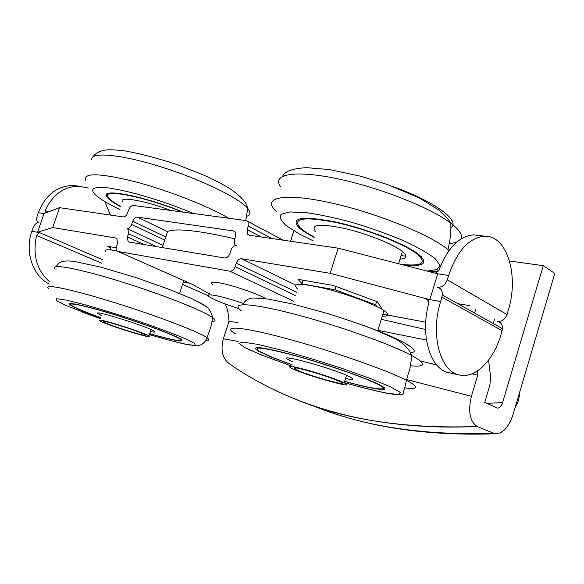 <?xml version="1.0" encoding="UTF-8"?>
<svg xmlns="http://www.w3.org/2000/svg" width="584" height="584" viewBox="0 0 584 584"><rect width="100%" height="100%" fill="white"/><g stroke="black" fill="none" stroke-linecap="round" stroke-linejoin="round"><path stroke-width="0.88" d="M515.234 407.209C518.066 403.011 519.417 398.419 519.3 393.448M516.11 404.238L518.358 396.624M290.562 241.25L293.737 231.352M488.567 360.124L490.706 377.921L489.83 385.184L484.705 402.354L497.466 408.092C499.656 408.077 501.364 406.238 502.598 402.573L543.273 265.654L509.54 261.019M238.447 341.479L223.343 338.778C220.351 350.546 222.548 358.999 229.921 364.139C245.623 375.111 263.15 384.958 282.51 393.674C309.389 405.69 338.486 414.523 369.818 420.173C403.938 426.13 439.723 428.24 477.179 426.488L494.933 433.81C502.707 433.883 508.766 427.415 513.095 414.414L554.8 273.451L543.273 265.654M280.627 392.828L292.482 397.959C343.107 419.553 404.675 429.065 477.179 426.488C469.762 421.429 467.842 411.37 471.434 396.302L477.756 375.235L477.712 370.738M189.413 283.094L183.23 282.313M208.087 295.613L182.537 284.408M377.855 330.31L426.459 340.034M425.575 329.5L381.272 319.309M237.6 322.594L229.008 321.302C228.658 313.805 227.344 308.016 225.066 303.943M223.343 338.778L229.008 321.302M477.756 375.235L472.047 373.782M436.671 364.934L420.4 360.963M162.228 247.579L167.586 231.468C176.047 228.03 198.443 230.461 234.761 238.761M167.542 231.6L137.32 217.109L233.512 230.936L235.14 231.921L235.505 236.491L234.367 239.973L234.79 244.638L236.367 245.572C234.06 245.528 232.293 247.025 231.082 250.04L229.943 253.536C228.724 256.558 226.964 258.04 224.679 257.982L128.947 242.031L128.093 241.659L127.443 236.9L128.517 233.695L156.512 246.623M164.732 240.061L131.619 224.468C130.495 227.234 128.962 228.614 127.02 228.607L127.925 229.008L128.517 233.695M209.714 293.679L208.415 293.423L193.421 284.853L117.873 251.434L229.782 271.18L293.759 301.278M212.722 284.481L212.116 283.999C210.006 281.984 212.503 281.612 219.606 282.868C232.549 285.167 258.347 294.029 265.968 298.76M295.599 285.065L241.593 258.727C239.25 258.668 237.469 260.157 236.243 263.209L235.096 266.727C233.87 269.779 232.096 271.261 229.782 271.18M459.316 374.957L449.257 372.753C430.817 370.008 419.903 336.121 428.583 304.016L428.386 300.753L426.225 299.03L440.65 301.512C429.919 334.741 440.497 372.351 459.842 375.067C475.551 378.593 493.589 360.219 500.948 334.778L502.539 328.734C502.612 324.711 500.955 322.258 497.561 321.382C501.955 321.653 505.102 319.382 507 314.557L508.204 310.52C519.198 276.29 507.314 235.316 484.735 236.199C469.281 237.527 457.236 250.616 448.6 275.48L437.723 273.816L429.809 299.643L330.164 273.334L241.593 258.727M425.729 322.207L382.87 314.156M382.505 309.644L377.271 301.745L333.267 285.452L297.993 279.334L301.986 283.685M207.145 292.693L208.415 293.423M193.421 284.853L117.793 251.412M117.873 251.434L116.691 250.718L116.041 248.799L117.479 243.112L116.837 238.367L116.019 238.017L116.895 238.418M283.043 240.163L246.258 220.599L133.356 205.451C131.415 205.48 129.882 206.867 128.772 209.612L127.706 212.773C126.582 215.518 125.064 216.898 123.144 216.912L59.531 207.663L44.012 213.547L37.559 232.279L52.699 227.57L116.019 238.017M49.326 284.036C32.923 276.239 24.47 251.638 31.872 231.3L39.471 232.607L36.588 235.447C32.368 255.004 36.777 270.509 49.83 281.977M116.07 247.762L107.77 246.324L110.434 248.127M44.012 213.547L38.303 212.678L37.23 215.773C36.281 218.927 36.566 221.102 38.091 222.3L38.88 222.599C36.449 222.599 34.471 224.46 32.945 228.191L31.872 231.3M507 314.557L447.278 279.809C445.22 284.992 441.92 287.489 437.372 287.299C440.876 288.16 442.555 290.737 442.402 295.029L440.65 301.512M447.278 279.809L448.6 275.48M38.303 212.678C45.479 194.925 57.108 185.858 73.197 185.478L78.285 186.106M88.359 188.077L78.971 186.194C64.058 186.398 52.801 194.501 45.194 210.481L45.048 213.16M110.478 215.065L104.784 201.706M435.379 273.21L439.139 269.582C447.972 247.433 459.557 235.863 473.909 234.863L478.727 235.462M457.79 303.658L469.923 305.731M437.723 273.816L338.129 248.171L249.222 235.243L247.485 234.148L247.163 229.643L248.302 226.139L272.1 238.571M248.039 221.737L248.302 226.139M338.129 248.171L330.164 273.334M59.531 207.663L52.699 227.57M131.619 224.468L132.692 221.27L165.761 236.951M137.32 217.109C135.364 217.117 133.816 218.511 132.692 221.27M475.792 309.053L474.58 313.068M494.422 319.609L493.246 323.529M238.892 308.629C223.701 303.804 213.678 299.738 208.816 296.431L208.554 294.905C213.956 294.562 225.723 297.475 243.857 303.636M105.74 251.507C104.31 249.412 108.025 249.215 116.888 250.923M101.382 315.528L97.63 313.433C93.309 309.637 146.694 326.259 153.964 330.975C156.096 332.267 154.921 332.449 150.446 331.515M100.66 317.667L92.155 314.521C80.658 310.141 73.715 307.016 71.314 305.162C67.109 301.804 87.359 306.242 116.362 315.28C145.306 324.273 174.404 335.201 179.894 338.961C183.653 342.195 173.601 340.421 149.745 333.632M100.63 317.762L91.345 314.331C79.526 309.827 72.394 306.622 69.941 304.717C65.656 301.286 86.395 305.826 116.099 315.09C145.752 324.303 175.55 335.493 181.186 339.341C185.048 342.691 174.558 340.815 149.716 333.719M297.665 289.043C291.124 283.101 299.891 282.853 323.967 288.292C346.641 293.854 374.643 304.3 383.987 310.571C389.637 314.477 389.054 316.367 382.221 316.251M292.912 361.956L288.102 359.569C276.174 352.824 331.493 367.986 348.677 376.271C355.276 379.49 354.211 380.242 345.494 378.527M292.029 364.766L273.487 357.788L260.143 351.707C250.938 345.859 262.413 347.137 294.548 355.539C325.098 363.876 363.613 377.184 377.198 383.987C393.455 391.922 375.804 389.951 344.626 381.294M291.985 364.891L272.392 357.525L258.639 351.261C249.251 345.29 261.004 346.604 293.891 355.196C325.164 363.722 364.62 377.359 378.563 384.33C395.434 392.55 376.892 390.426 344.589 381.418M182.135 211.992C145.511 196.823 101.981 188.311 108.033 196.961C109.383 199.414 113.683 202.604 120.932 206.532M171.097 210.51C145 200.531 118.421 195.961 122.516 201.838M183.142 212.131C145.584 196.479 100.455 187.595 106.675 196.501C108.135 199.129 112.851 202.568 120.837 206.816M400.69 264.282C421.845 266.596 427.386 263.231 417.312 254.171C404.887 244.207 367.365 229.403 336.72 222.657C304.322 216.379 292.066 218.007 299.95 227.541C302.614 230.096 306.753 232.914 312.374 235.987L314.265 237.002M399.938 259.187C406.946 258.624 407.741 256.055 402.339 251.456C393.39 244.112 365.723 233.147 343.02 228.118C318.864 223.387 309.827 224.621 315.915 231.826M401.047 255.609L405.916 256.179M419.611 256.15L420.553 255.967M302.074 218.343L302.694 218.993M403.551 265.019C423.787 266.954 428.839 263.421 418.699 254.412C405.938 244.2 367.504 229.045 336.128 222.146C302.972 215.722 290.416 217.387 298.461 227.132C301.191 229.76 305.454 232.666 311.25 235.827L314.148 237.367M420.181 256.726L421.188 256.566M117.026 324.682C131.327 329.084 140.708 332.471 145.175 334.836C151.205 338.581 107.186 324.879 103.543 321.872C102.499 320.813 106.996 321.748 117.026 324.682M115.625 323.974C129.612 328.12 146.599 334.26 148.964 335.997C156.147 340.457 103.959 324.208 99.66 320.645C98.455 319.404 103.777 320.514 115.625 323.974M113.865 250.368L109.909 249.667L110.858 246.857M116.851 250.894L115.34 250.624M313.279 372.227C325.536 375.935 334.479 379.096 340.1 381.724C353.678 388.309 305.644 374.87 295.205 369.219C291.044 366.613 297.066 367.613 313.279 372.227M312.418 371.585C326.901 375.965 337.479 379.709 344.151 382.819C360.35 390.674 303.271 374.687 290.993 368.008C286.123 364.949 293.263 366.139 312.418 371.585M376.884 306.629L375.607 304.753L376.614 301.505M375.607 304.753L334.895 289.722L335.931 286.437M334.895 289.722L301.921 283.904L303.096 280.218M301.921 283.904L302.344 284.372M502.598 402.573L486.903 403.361M471.434 396.302L406.646 379.571M493.451 433.364C422.641 435.606 362.197 426.262 312.119 405.347M233.512 230.936L234.914 231.658M144.168 244.565L127.443 236.9M295.577 295.584L235.096 266.727M236.243 263.209L296.643 292.255M426.225 299.03L427.824 299.906M102.915 259.865L39.471 232.607M36.588 235.447L101.777 263.245M441.978 297.161L502.16 330.726M48.355 211.904L45.194 210.481M261.384 237.009L247.163 229.643M100.331 318.66L65.904 305.447L56.429 300.629L56.436 298.709L66.547 300.169L85.753 304.965C102.368 309.673 120.143 315.17 139.094 321.448C157.271 327.726 172.222 333.281 183.945 338.121L194.501 343.312L195.348 345.465L186.96 344.494C177.28 342.377 164.768 339.085 149.424 334.61M48.487 288.35C42.544 283.233 71.81 289.284 114.449 302.57C157.001 315.798 199.151 331.975 206.962 337.676C209.714 339.64 209.313 340.552 205.758 340.414M54.86 268.531C50.582 263.282 79.884 268.83 121.421 281.773C162.892 294.657 204.057 311.038 212.766 317.674C216 320.098 215.795 321.368 212.153 321.477M197.888 301.643C202.94 304.213 206.094 306.213 207.357 307.651M291.606 366.102L261.179 354.86L245.572 347.94L238.98 343.436L242.937 342.107L257.697 344.392L281.743 350.181C301.505 355.612 321.945 361.81 343.063 368.76L370.723 378.644L390.601 386.885L400.244 392.368L399.018 394.536L387.856 393.353C376.125 391.01 361.576 387.433 344.217 382.622M235.447 333.807C220.642 325.215 240.542 326.244 285.328 338.26C329.945 350.181 386.579 369.949 406.398 380.242C419.254 387.104 418.67 389.637 404.654 387.864M241.542 310.878C229.037 302.169 249.682 302.548 293.204 313.805C336.559 324.974 391.28 344.385 411.997 355.656C426.605 363.89 426.123 367.263 410.537 365.767M362.54 325.106C402.668 339.465 422.852 351.736 410.749 352.685M246.66 216.328C250.602 214.97 250.959 212.321 247.747 208.4C239.425 198.093 200.305 179.047 160.067 166.571C119.771 154.008 89.819 151.584 91.746 159.899M228.636 218.233C208.452 206.21 167.71 190.202 134.357 181.507C99.192 172.959 82.986 172.616 85.76 180.471M106.376 195.531L106.908 195.815M193.428 213.51C161.951 200.013 119.676 187.99 102.127 187.428C84.264 186.734 93.046 196.611 118.114 208.554L119.954 209.422M450.877 227.672C461.002 221.102 435.211 201.699 392.375 186.34M449.213 243.929L456.52 242.28M460.827 239.053C462.981 235.272 459.644 229.987 450.819 223.183C430.693 207.692 378.629 187.15 336.253 178.5C293.723 169.725 271.348 174.397 280.721 186.843M296.584 224.964L298.782 226.125M448.986 250.602L447.928 249.675C430.934 234.834 374.548 212.145 328.683 202.378C282.656 192.45 261.384 197.779 276.181 211.364M427.079 271.078L437.044 269.523L440.022 265.333L435.277 258.727C428.233 253.266 417.655 247.258 403.544 240.696C387.856 234.118 371.008 228.103 352.999 222.643C335.26 217.847 319.441 214.481 305.556 212.554L289.649 211.948L281.101 214.313C279.196 217.233 281.13 221.175 286.89 226.125L299.833 234.242L313.06 240.776M494.933 433.81C429.912 435.949 373.307 428.116 325.113 410.296M128.889 242.024L128.093 241.659M127.925 229.008L162.972 245.331M442.402 295.029L502.539 328.734M73.197 185.478L78.971 186.194M473.909 234.863L484.735 236.199M249.755 235.323L247.485 234.148M211.028 294.832L208.554 294.905M179.565 293.416L183.792 280.612M98.462 313.024L97.63 313.433M55.735 266.684C59.583 262.245 59.291 262.88 62.335 261.53C64.036 260.895 67.875 260.822 73.84 261.318L101.193 267.231L136.189 277.67L170.236 289.722L193.085 299.285L205.174 305.943C208.473 307.439 211.007 311.352 212.766 317.674L210.612 327.894L206.962 337.676C206.042 340.691 204.086 343.049 201.093 344.764L197.48 345.918L186.734 344.531C177.66 342.523 165.221 339.224 149.416 334.632M100.324 318.682L82.424 312.155M69.941 304.717L70.343 303.549M377.673 330.902L383.987 310.571M290.452 358.255L288.102 359.569M258.748 353.868L291.591 366.124M243.331 304.629C244.499 300.745 247.777 298.526 253.179 297.971L267.56 298.979L292.642 303.994L328.077 313.666C346.567 319.492 362.211 324.879 375.001 329.829L393.258 337.866C402.456 342.246 408.683 348.166 411.924 355.619L410.034 368.146L406.398 380.242C404.113 392.426 403.61 388.849 403.726 391.528L402.975 394.543C401.339 395.193 395.748 394.733 386.214 393.149C375.256 390.871 361.255 387.374 344.202 382.659M245.711 220.518L247.747 208.4C246.908 202.757 240.754 196.042 229.278 188.26L220.679 183.296L204.845 175.587L177.215 164.644C157.519 158.118 139.627 153.461 123.531 150.672C114.727 149.781 108.624 149.57 105.208 150.052C99.017 151.344 94.973 153.585 93.09 156.775M116.347 207.809L119.924 209.517M107.624 193.72L106.675 196.501M402.339 251.456L398.529 263.72M417.516 253.514L417.312 254.171M448.395 251.427L447.891 249.653C450.169 241.075 451.147 232.257 450.819 223.183C448.804 219.496 444.643 215.007 438.336 209.707L419.261 197.954L387.55 184.588L360.474 176.185L329.471 169.572L306.534 167.659C292.584 168.477 284.649 171.316 282.736 176.193M429.795 271.772L438.358 271.064M103.543 321.872L103.697 321.412M151.095 329.551L148.964 335.997M295.205 369.219L295.635 367.847M346.502 375.308L344.151 382.819"/></g></svg>
